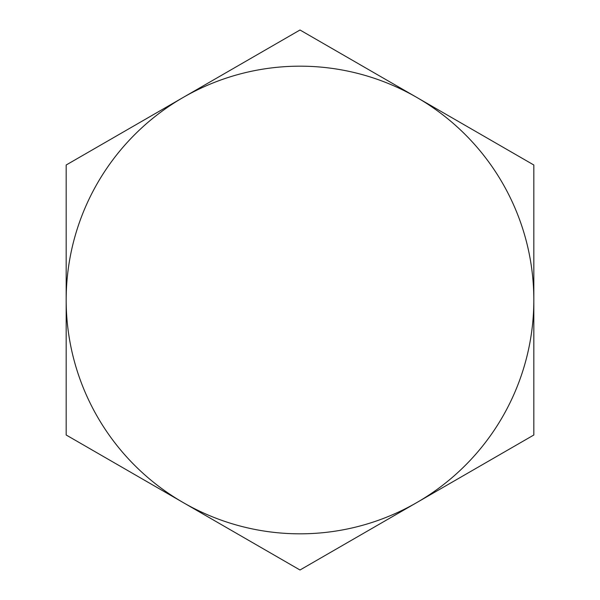 <?xml version="1.0" encoding="UTF-8"?>
<svg xmlns="http://www.w3.org/2000/svg" width="600" height="600" viewBox="0 0 600 600"><rect width="100%" height="100%" fill="white"/><g stroke="black" fill="none" stroke-linecap="round" stroke-linejoin="round"><path stroke-width="0.9" d="M183.09 502.5A233.827 233.827 0 0 0 533.827 300A233.827 233.827 0 0 0 183.09 97.5A233.827 233.827 0 0 0 183.09 502.5L66.172 435L66.172 165L300 30L533.827 165L533.827 435L300 570L183.09 502.5"/></g></svg>
